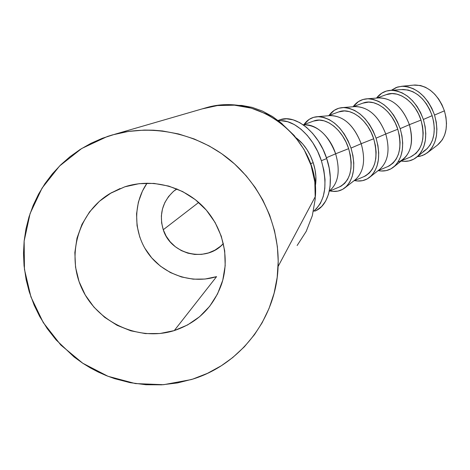 <?xml version="1.0" encoding="UTF-8"?>
<svg xmlns="http://www.w3.org/2000/svg" width="470" height="470" viewBox="0 0 470 470"><rect width="100%" height="100%" fill="white"/><g stroke="black" fill="none" stroke-linecap="round" stroke-linejoin="round"><path stroke-width="0.7" d="M174.258 330.586L216.582 276.636L174.258 330.586L187.647 324.917L199.621 316.698L209.72 306.24L217.54 293.926L222.768 280.22L225.189 265.656L224.695 250.792L221.288 236.21L215.101 222.486L206.365 210.161L195.42 199.726L182.701 191.596L168.712 186.085L154.001 183.406L139.155 183.664L124.75 186.831C151.193 178.165 182.313 185.797 202.547 206.054C222.757 226.334 230.318 257.46 221.675 283.88C213.339 307.174 197.529 322.743 174.258 330.586C139.114 341.649 97.96 323.007 82.133 289.056C65.97 255.263 78.296 212.252 110.197 193.44L124.75 186.831L111.343 192.776L99.464 201.248L89.547 211.917L81.974 224.355L77.015 238.073L74.853 252.555L75.547 267.242L79.066 281.577L85.27 295.031L93.912 307.098L104.669 317.326L117.142 325.334L130.86 330.827L145.318 333.588L159.964 333.512L174.258 330.586M163.26 229.742L198.687 202.435L163.26 229.742C158.837 214.443 162.426 201.495 174.035 190.908L176.773 188.875L173.277 191.549L168.524 196.601L164.87 202.505L162.456 209.027L161.363 215.912L161.639 222.909L163.26 229.742L166.174 236.157L170.263 241.903L175.375 246.768L181.308 250.569L187.841 253.16L194.733 254.44L201.712 254.358L208.516 252.919L214.89 250.175L220.583 246.221L223.379 243.548C206.447 263.065 170.816 254.793 163.26 229.742M310.529 163.713L313.19 162.667C309.43 151.845 303.755 143.579 296.165 137.863L302.833 144.055L306.969 149.601L310.47 155.887L313.19 162.667L310.529 163.713M191.137 379.607L163.525 384.707L135.354 383.573L107.994 376.288L82.749 363.228L60.824 345.039L43.269 322.585L30.932 296.934L24.44 269.31L24.146 241.04L30.104 213.503L42.089 188.065L59.561 166.016L81.692 148.508L107.407 136.47L112.53 134.884L128.263 131.459L144.413 130.067L153.443 130.196L162.485 130.965L178.565 133.956L194.222 138.979L209.174 145.947L221.658 153.672L234.618 163.989L246.192 175.827L255.175 187.477L262.8 200.044L269.633 215.025L274.521 230.711L277.388 246.809L278.211 261.238L277.177 277.406L274.11 293.204L269.063 308.408L262.125 322.778L254.482 334.64L244.335 346.813L232.726 357.541L221.346 365.731L207.499 373.327L192.817 379.079L177.49 382.933L161.756 384.824L145.906 384.73L130.125 382.668L114.68 378.667L106.343 375.636L98.218 372.04L90.328 367.893L82.749 363.234L74.078 356.971L55.989 339.787L47.2 328.548L39.662 316.422L34.187 305.23L29.252 291.858L26.161 279.826L24.058 265.773L23.5 253.406L24.14 241.034L25.985 228.825L29.023 216.846L33.217 205.273L38.558 194.145L44.961 183.641L52.417 173.8L60.812 164.782L70.106 156.622L80.182 149.454L90.986 143.303L102.36 138.28L115.033 134.197C153.684 124.062 197.283 133.568 229.278 159.412C261.161 185.397 279.679 226.276 278.099 266.484C276.436 318.654 239.835 365.36 191.137 379.607M314.688 211.159C328.836 206.177 334.787 182.172 326.715 158.572L321.374 160.687L317.667 151.458L312.891 142.898L307.245 135.378L300.982 129.191L294.367 124.591L287.669 121.736L281.16 120.719L278.593 120.837C293.791 118.634 313.796 136.793 321.374 160.687L326.715 158.572C318.448 132.235 295.166 113.717 279.709 119.885L278.099 120.455M427.177 152.932L437.605 144.983C446.241 137.375 448.509 125.995 444.409 110.832L434.544 115.05C439.121 131.935 436.665 144.566 427.177 152.932L422.518 155.517L417.342 156.663L419.998 156.269L424.745 154.501L428.916 151.446L432.347 147.21L434.891 141.934L436.436 135.83L436.9 129.133L436.266 122.112L434.544 115.05L444.409 110.832C437.899 94.059 428.023 85.452 414.769 85.011L401.785 86.269C416.361 86.768 427.283 96.368 434.544 115.05L431.812 108.253L428.176 101.99L423.793 96.514L418.841 92.061L413.529 88.789L408.078 86.827L402.702 86.227L397.614 87.003L391.34 90.293L396.234 87.479L401.779 86.269M416.655 157.215L425.885 149.777C434.174 142.058 436.266 130.689 432.153 115.673L423.376 119.468C427.964 136.177 425.697 148.779 416.59 157.268C412.12 160.775 406.973 162.027 401.169 161.034L403.895 161.351L409.006 160.934L413.741 159.171L417.895 156.116L421.308 151.857L423.828 146.558L425.344 140.412L425.785 133.662L425.121 126.583L423.376 119.468L432.153 115.673C425.726 99.006 415.979 90.275 402.913 89.488L391.064 90.311C405.44 91.198 416.209 100.915 423.376 119.468L420.621 112.6L416.961 106.279L412.554 100.75L407.59 96.238L402.273 92.925L396.821 90.921L391.445 90.305L386.369 91.062L381.769 93.166L376.505 98.095C380.254 93.207 385.106 90.61 391.064 90.311M378.497 97.948C392.062 97.907 402.361 106.813 409.388 124.668L420.991 120.085C415.509 102.084 398.495 89.776 386.552 94.529L376.811 98.071M393.631 167.044L403.278 159.348C411.597 151.616 413.635 140.054 409.388 124.668L400.176 128.639L409.388 124.668C402.778 107.583 392.92 98.647 379.819 97.848L367.499 98.771C381.91 99.669 392.803 109.622 400.176 128.639C404.911 145.765 402.708 158.584 393.572 167.085C389.119 170.545 383.996 171.72 378.197 170.616L381.094 170.992L386.193 170.616L390.893 168.871L395.017 165.804L398.384 161.51L400.857 156.152L402.314 149.924L402.702 143.08L401.979 135.883L400.176 128.639L397.362 121.642L393.66 115.185L389.219 109.534L384.225 104.916L378.89 101.508L373.433 99.429L368.075 98.759L363.016 99.493L358.451 101.59L353.158 106.678C356.812 101.72 361.595 99.088 367.499 98.771M354.486 106.631C368.086 106.543 378.509 115.667 385.747 134.003L397.796 129.244C392.174 110.914 375.095 98.283 363.228 103.012L352.941 106.755M369.737 177.231L379.825 169.276C388.161 161.539 390.135 149.783 385.747 134.003L376.071 138.168C380.964 155.729 378.838 168.765 369.69 177.272C365.308 180.65 360.261 181.755 354.55 180.586L357.435 180.997L362.511 180.668L367.182 178.941L371.259 175.862L374.578 171.538L376.993 166.121L378.397 159.806L378.714 152.856L377.933 145.541L376.071 138.168L385.747 134.003C378.949 116.495 368.985 107.33 355.855 106.52L343.047 107.554C357.482 108.464 368.486 118.669 376.071 138.168L373.204 131.036L369.455 124.444L364.978 118.663L359.961 113.928L354.615 110.421L349.157 108.264L343.805 107.536L338.776 108.241L334.252 110.333L329.029 115.456C332.578 110.509 337.248 107.877 343.047 107.554M329.57 115.649C343.176 115.52 353.716 124.873 361.183 143.708L373.709 138.762C367.934 120.085 350.796 107.113 339.023 111.819L328.154 115.773M344.927 187.812L355.473 179.581C363.815 171.844 365.719 159.888 361.183 143.708L351.008 148.073C356.072 166.086 354.033 179.34 344.886 187.841C340.586 191.137 335.621 192.171 329.999 190.938L332.872 191.384L337.918 191.102L342.554 189.398L346.584 186.314L349.845 181.955L352.195 176.479L353.534 170.081L353.787 163.02L352.935 155.582L351.008 148.073L361.183 143.708C354.192 125.749 344.122 116.36 330.986 115.532L317.655 116.672C332.09 117.606 343.206 128.075 351.008 148.073L348.088 140.8L344.287 134.067L339.775 128.151L334.734 123.293L329.376 119.68L323.924 117.447L318.595 116.66L313.602 117.33L309.119 119.409L303.973 124.568C307.415 119.638 311.974 117.007 317.655 116.672M303.685 125.026C315.123 123.034 330.099 136.259 335.633 153.802L348.658 148.655C342.736 129.626 325.546 116.284 313.878 120.966L303.244 124.832M329.353 190.926L330.181 190.285C338.512 182.554 340.327 170.393 335.633 153.802L326.438 157.738L335.633 153.802C328.442 135.378 318.272 125.743 305.142 124.891L303.532 125.038M313.572 121.078L319.259 120.109L324.1 120.837L329.047 122.882L333.906 126.166L338.476 130.584L342.565 135.953L346.008 142.058L348.658 148.655L350.409 155.464L351.184 162.215L350.961 168.618L349.756 174.429L347.63 179.417L344.68 183.382L341.026 186.196L339.164 187.072C350.596 180.921 353.757 168.113 348.658 148.655L335.633 153.802C340.362 170.575 338.471 182.795 329.964 190.456M338.711 111.931L344.434 110.926L349.292 111.602L354.251 113.57L359.098 116.76L363.651 121.066L367.704 126.312L371.106 132.293L373.709 138.762L375.395 145.447L376.112 152.086L375.83 158.396L374.566 164.13L372.381 169.059L369.379 172.995L365.678 175.804L363.798 176.685C375.342 170.51 378.644 157.867 373.709 138.762L361.183 143.708C365.742 160.029 363.786 172.032 355.302 179.716M378.056 170.675L387.533 166.68C399.159 160.487 402.584 148.009 397.796 129.244L385.747 134.003C390.153 149.883 388.138 161.674 379.695 169.382M362.916 103.13L368.674 102.09L373.544 102.713L378.497 104.61L383.338 107.712L387.862 111.913L391.892 117.042L395.247 122.899L397.796 129.244L399.435 135.812L400.093 142.34L399.753 148.555L398.437 154.213L396.198 159.089L393.149 162.996L389.413 165.798L387.521 166.686M401.451 160.811L410.386 157.039C422.095 150.841 425.632 138.521 420.991 120.085L409.388 124.668C414.099 143.268 410.621 155.67 398.954 161.862M386.234 94.646L392.021 93.577L396.903 94.153L401.85 95.98L406.679 99L411.18 103.1L415.169 108.118L418.488 113.858L420.991 120.085L422.577 126.542L423.182 132.957L422.788 139.085L421.42 144.666L419.14 149.489L416.05 153.367L410.375 157.045M401.639 89.576L408.148 90.034L413.095 91.826L417.912 94.805L422.401 98.853L426.378 103.823L429.674 109.504L432.153 115.673L433.716 122.071L434.298 128.445L433.88 134.526L432.488 140.072L430.185 144.866L427.077 148.726L423.294 151.516M413.629 85.123L420.497 85.505L425.444 87.267L430.25 90.199L434.727 94.2L438.68 99.105L441.953 104.728L444.409 110.832L445.942 117.171L446.5 123.487L446.054 129.514L444.638 135.025L442.317 139.79L437.541 145.03M321.374 160.687C328.013 184.399 325.363 201.266 313.425 211.294L316.492 208.674L320.434 203.304L323.243 196.489L324.799 188.482L325.011 179.599L323.853 170.205L321.374 160.687M280.467 119.638L286.536 118.81L293.045 119.815L299.748 122.647L306.364 127.223L312.62 133.374L318.255 140.859L323.025 149.378L326.715 158.572L329.182 168.049L330.316 177.413L330.087 186.267L328.512 194.257L325.681 201.06L321.727 206.424L316.827 210.161L314.677 211.165M315.258 186.449L315.887 176.555L315.018 169.652L313.19 162.667C315.934 171.215 316.627 179.141 315.258 186.449M278.099 266.484L315.394 196.448C319.812 140.23 259.822 91.568 206.077 107.759L202.135 108.905L217.434 105.568L234.442 105.174L251.268 108.141L267.254 114.369L281.759 123.61L294.202 135.501L304.102 149.578L311.064 165.27L314.824 181.961L315.241 198.986L312.327 215.677L306.205 231.393L297.128 245.528M241.786 105.433L236.569 105.362L241.786 105.433L252.167 107.383L241.786 105.433M262.519 111.114L252.167 107.383L262.519 111.114L272.571 116.572L262.519 111.114M282.035 123.657L272.571 116.572L282.035 123.657M139.831 237.28L137.052 225.7L136.559 213.832L138.38 202.129L142.451 191.037L147.051 183.159C132.569 204.045 133.404 233.666 148.82 254.282C164.189 274.932 192.371 284.274 216.582 276.636L205.026 279.051L193.188 279.162L181.514 276.977L170.44 272.577L160.382 266.132L151.722 257.883L144.784 248.148M329.288 191.237L339.176 187.066M353.769 180.915L363.809 176.679M115.079 134.179L206.077 107.759M177.067 188.993L174.035 190.908M120.091 188.535L110.197 193.44"/></g></svg>
